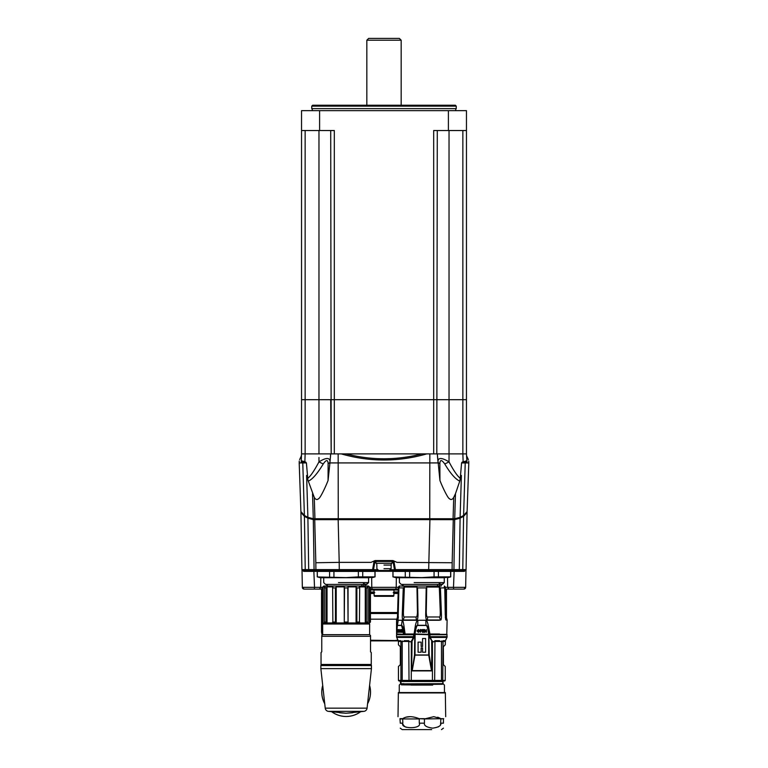 <?xml version="1.0" encoding="UTF-8"?>
<svg xmlns="http://www.w3.org/2000/svg" width="768" height="768" viewBox="0 0 768 768"><rect width="100%" height="100%" fill="white"/><g stroke="black" fill="none" stroke-linecap="round" stroke-linejoin="round"><path stroke-width="1.15" d="M446.842 570.499L465.11 570.499A0.902 0.749 90 0 0 464.362 571.373L465.984 569.606L465.667 587.328L453.485 587.328L454.138 571.382L464.362 571.373M370.973 570.499L397.027 570.499M320.803 577.718L320.688 587.328L302.333 587.328L302.016 569.606L303.638 571.373A0.902 0.749 90 0 0 302.89 570.499L321.504 570.499M300.979 512.16A0.902 0.864 180 0 0 300.922 512.486L301.92 569.606A0.902 0.902 -90 0 0 302.822 570.499L372.614 570.499A0.902 0.902 0 0 0 373.507 569.75L374.832 562.205L375.725 561.466L392.275 561.466L392.035 563.27L375.965 563.27L375.725 561.466A0.902 0.902 0 0 0 375.648 561.466A0.902 0.902 0 0 1 375.725 561.466L375.715 560.573L392.285 560.573L394.07 562.07L395.395 569.606L394.493 569.75A0.902 0.902 0 0 0 395.386 570.499L374.611 570.499A3.61 3.61 0 0 0 372.797 570.979L319.498 570.979A3.61 3.61 0 0 0 317.693 570.499M465.178 570.499A0.902 0.902 90 0 0 466.08 569.606L465.178 570.499L395.386 570.499A0.902 0.902 0 0 1 394.493 569.75L390.787 569.75M461.971 570.499A0.902 0.797 -90 0 0 462.768 569.606L466.08 569.606L467.078 512.486A0.902 0.864 0 0 1 467.078 512.506L463.584 516.326L462.768 569.606L395.395 569.606L395.386 570.499A0.902 0.902 0 0 1 394.493 569.75A0.902 0.902 0 0 0 395.386 570.499M466.08 569.606L467.078 512.506A0.902 0.864 0 0 0 467.021 512.16M304.742 515.674A0.902 0.768 117.9 0 0 304.416 516.326L300.922 512.506A0.902 0.864 180 0 0 300.922 512.506L301.92 569.606L305.232 569.606L304.416 516.326L308.006 518.227L313.546 519.658A0.902 0.797 -90 0 1 314.333 518.736M393.149 562.138A0.902 0.902 0 0 1 393.168 562.205L394.493 569.75M392.285 560.573L392.275 561.466A0.902 0.902 0 0 1 392.352 561.466M375.965 562.205L374.832 562.205A0.902 0.902 0 0 1 374.851 562.138A0.902 0.902 0 0 0 374.832 562.205L373.93 562.07L375.715 560.573M392.275 561.466L394.07 562.07M453.667 518.736A0.902 0.797 90 0 1 454.454 519.658L459.994 518.227L463.584 516.326A0.902 0.768 62.1 0 0 463.258 515.674M446.333 617.309L446.323 589.104M321.677 589.104L321.667 631.834L322.272 635.059M321.907 622.118L321.974 631.862L321.907 622.118M444.278 571.277L447.456 571.277M447.533 577.718L447.648 587.328L448.886 589.104L445.421 589.104M321.85 589.104L313.882 589.104A1.805 0.634 -90 0 0 314.515 587.328L313.862 571.382L320.89 571.277M313.882 589.104L304.138 589.104A1.805 1.805 90.4 0 1 302.333 587.328L302.016 569.626M303.638 571.373L313.862 571.382L314.131 570.499M370.541 640.56L372.202 640.714L370.541 640.723M370.541 640.858L398.323 640.858L370.541 640.867M398.122 640.406L395.798 640.714L398.266 640.723M398.198 640.579L370.541 640.243M395.808 640.387L397.987 640.128M322.368 622.589L322.666 633.821M370.445 619.181L396.806 619.181M449.482 589.104L459.581 589.104M398.275 589.104L370.445 589.104M463.862 589.104A1.805 1.805 90 0 0 465.667 587.328L463.862 589.104L448.886 589.104M322.454 587.328L320.688 587.328L319.44 589.104M393.917 593.27L398.17 592.714L393.936 592.714L393.859 595.622A0.72 0.72 0 0 1 393.139 596.323L374.861 596.323A0.72 0.72 0 0 1 374.141 595.622L374.064 592.714L370.445 592.714L374.064 592.714L373.997 589.978L374.045 592.013L374.765 592.714M393.235 592.714L393.955 592.013L394.003 589.978L393.955 592.013L398.189 592.013M370.445 589.978L373.997 589.978A0.902 0.902 0 0 0 373.094 589.104A0.902 0.902 0 0 1 373.997 589.978L394.003 589.978A0.902 0.902 0 0 1 394.906 589.104A0.902 0.902 90 0 0 394.003 589.978L398.246 589.987M321.974 631.891L322.502 634.829L322.435 631.872M372.192 640.387L370.541 640.646M313.546 519.658L314.726 519.658L315.83 562.742L339.206 562.368L339.283 569.606L372.605 569.606L373.93 562.07M315.83 562.742L315.907 569.606L339.283 569.606L339.35 570.499M315.523 518.736A0.902 0.797 90 0 0 314.726 519.658L429.926 519.638L428.65 570.499M429.859 518.736L429.926 519.638L453.274 519.658L452.17 562.742L396.979 562.368L394.963 561.466L396.979 562.368M392.938 560.563L394.963 561.466L392.938 560.563L375.062 560.563L373.037 561.466L375.062 560.563M371.021 562.368L373.037 561.466L371.021 562.368L339.206 562.368L338.141 518.736M377.213 569.75L372.605 569.606L372.614 570.499M459.667 517.565A0.902 0.768 62.1 0 1 459.994 518.227M453.13 570.499A0.902 0.797 -90 0 0 453.926 569.606L454.694 519.658A0.902 0.797 -91.2 0 0 453.955 518.736M308.333 517.565A0.902 0.768 117.9 0 0 308.006 518.227M314.045 518.736A0.902 0.797 91.2 0 0 313.306 519.658L314.074 569.606L315.907 569.606A0.902 0.797 90 0 0 316.704 570.499M374.045 592.013L370.445 592.013M448.502 570.979L395.203 570.979A3.61 3.61 0 0 0 393.389 570.499L450.307 570.499A3.61 3.61 0 0 0 448.502 570.979L395.203 570.979M399.408 570.499L393.389 570.499M373.258 592.714L374.083 593.434M393.917 593.434L394.531 593.27M467.098 511.546L468.797 462.922L467.098 511.622L463.603 515.491L460.109 517.344L454.704 518.736L313.296 518.736L307.891 517.344L304.397 515.491L300.902 511.546L299.203 462.922L300.902 511.546M466.838 456.317L468.394 459.658M330.71 130.531L331.19 453.888L330.72 399.696L301.536 399.696L334.32 399.696L334.32 130.531L319.603 130.531L319.603 110.659L301.536 110.659L301.536 453.888L466.464 453.888L466.992 462.922L465.226 462.922L463.603 515.491M466.752 462.134L465.619 462.134L466.704 460.819L462.134 462.134L461.587 462.922L465.226 462.922A0.902 0.797 -90 0 1 465.619 462.134L462.134 462.134M468.797 462.922L468.73 461.059L468.797 462.922L466.992 462.922L466.762 456.134M467.386 457.498L467.069 456.816M466.464 453.888L466.454 399.696L462.854 399.696L466.454 399.696L466.464 110.659L448.397 110.659L448.397 130.531L433.68 130.531L433.68 399.696L462.854 399.696L334.32 399.696L433.68 399.696L433.68 453.888M421.949 453.888C396.653 460.397 371.347 460.397 346.051 453.888M426.778 453.888C398.256 462.029 369.744 462.029 341.222 453.888M439.872 463.661C440.035 459.485 441.658 459.581 444.739 463.939A7.229 0.557 152.3 0 0 449.03 461.866C441.773 457.498 438.086 457.402 437.962 461.578A7.229 3.456 -5 0 0 439.872 463.661L439.939 480.518L437.29 453.888L438.077 462.922L329.923 462.922L328.061 480.518C324.374 489.85 319.699 498.662 318.662 498.586C317.136 500.141 315.677 499.728 314.266 497.366L307.872 479.904L306.413 462.922L304.867 461.645L301.296 460.819L301.248 462.134L305.866 462.134M444.739 463.939C450.355 473.366 455.357 479.098 459.763 481.142L455.472 493.709L454.704 518.736M439.939 480.518C443.626 489.85 448.301 498.662 449.338 498.586C450.864 500.141 452.323 499.728 453.734 497.366L455.472 493.709M449.03 130.531L449.03 461.866C453.533 470.467 457.277 475.949 460.262 478.32L459.763 481.142M460.262 478.32L461.587 462.922M461.395 475.421L460.128 479.904L461.395 475.421L460.109 517.344M306.605 475.421L307.872 479.904L306.605 475.421L307.891 517.344M307.738 478.32C310.426 476.381 314.17 470.899 318.97 461.866C326.035 457.498 329.722 457.411 330.038 461.578L330.71 453.888L330.038 461.578A7.229 3.456 -175 0 1 328.128 463.661L328.061 480.518M304.397 515.491L302.774 462.922L306.413 462.922M301.267 461.414L302.381 462.134A0.902 0.797 90 0 1 302.774 462.922L299.203 462.922L299.27 461.059L299.203 462.922M301.488 455.088L301.248 462.134M301.238 456.134L299.606 459.658M301.536 453.888L301.296 460.819M301.498 454.915L301.162 456.317M300.614 457.498L300.931 456.816M308.237 481.142C312.307 479.491 317.318 473.76 323.261 463.939C326.246 459.581 327.869 459.485 328.128 463.661M323.261 463.939A7.229 0.557 27.7 0 1 318.97 461.866L318.97 457.498M446.477 617.798L446.477 589.104M321.667 589.104L321.667 592.512L321.523 589.104M321.523 592.512L321.523 631.978L322.118 635.203M398.333 640.886L370.541 640.886M446.477 592.512L446.333 589.104M384 570.499C377.126 570.499 377.126 570.499 384 570.499C377.126 570.499 377.126 570.499 384 570.499C390.874 570.499 390.874 570.499 384 570.499C390.874 570.499 390.874 570.499 384 570.499M384 565.075L391.229 565.075L384 565.075M375.965 561.466L392.035 561.466M439.968 586.214L439.219 584.41L439.92 586.214M437.03 586.214L438.096 584.41M402.518 584.41L402.394 586.214M402.432 586.214L402.566 584.41M441.312 584.41L441.312 586.032L399.36 586.032L402.384 586.032L402.384 584.41L401.213 584.41L442.483 584.41L438.134 584.41L437.078 586.214M403.392 586.214L402.902 584.41M438.547 582.595C440.458 584.736 442.368 584.736 444.278 582.595L414.173 582.595M442.483 584.41L444.278 582.595L444.278 577.718L396.106 577.718L399.408 577.718L399.408 582.595L401.213 584.41M364.262 586.214L363.523 584.41L364.224 586.214M361.334 586.214L362.4 584.41M326.822 584.41L326.698 586.214M326.736 586.214L326.87 584.41M326.688 586.032L326.688 584.41L325.517 584.41L366.787 584.41L362.438 584.41L361.373 586.214M327.696 586.214L327.197 584.41M362.851 582.595C364.762 584.736 366.672 584.736 368.582 582.595L338.477 582.595M366.787 584.41L368.582 582.595L368.582 577.718L320.41 577.718L323.702 577.718L323.702 582.595L325.517 584.41M399.408 571.277L368.582 571.277M409.632 576.874L409.632 571.402L434.064 571.402L434.064 576.874L421.853 577.603L393.437 576.96M393.053 576.874L392.947 571.402L409.632 571.402M405.274 571.402L405.274 576.874M444.72 577.603L450.749 576.874L434.064 576.874M434.064 571.402L450.643 571.402L450.643 576.874L450.643 571.402M438.422 576.874L438.422 571.402M333.936 576.874L333.936 571.402L358.368 571.402L358.368 576.874L346.147 577.603L317.731 576.96M317.357 576.874L317.251 571.402L333.936 571.402M329.578 571.402L329.578 576.874M369.024 577.603L375.053 576.874L358.368 576.874M358.368 571.402L374.947 571.402L374.947 576.874L374.947 571.402M362.726 576.874L362.726 571.402M304.867 461.645L305.136 453.888L302.016 453.888M436.81 453.888L437.29 130.531M465.984 453.888L462.864 453.888L463.133 461.645M399.466 587.894L401.165 587.894M399.485 587.05L398.333 587.05L399.485 587.05L398.928 587.894L398.093 619.219M444.211 587.05L445.363 587.05L444.211 587.05L444.768 587.894L440.429 587.894L439.315 587.05L426.739 587.05L426.192 587.894L417.514 587.894L416.957 587.05L404.381 587.05L403.267 587.894L398.928 587.894M442.531 587.894L444.23 587.894M428.342 625.747L428.448 629.606C427.565 626.448 426.739 625.008 425.952 625.306L417.744 625.306C416.957 625.008 416.131 626.438 415.248 629.606L415.776 629.722C416.438 626.65 417.101 625.229 417.744 625.469L425.962 625.469C426.595 625.229 427.258 626.65 427.93 629.722L428.64 634.358L414.125 634.358L430.003 634.358L428.342 625.747C427.45 621.715 426.605 619.882 425.818 620.266L417.888 620.266C417.101 619.882 416.256 621.706 415.354 625.747L414.019 634.358M425.962 625.469L425.818 620.266L439.555 620.266M441.456 615.072L441.466 616.339M441.408 617.741L441.331 618.432M440.755 619.93L440.544 619.997C441.178 620.294 441.475 618.614 441.446 614.947L441.312 611.328M445.738 619.747L445.382 617.424M445.603 619.248L445.939 619.997L447.13 619.997L445.939 619.997L445.277 614.947L444.768 587.894M440.429 587.894L441.446 614.947L440.285 612.23C440.294 615.744 439.997 617.328 439.382 616.982L427.757 616.982C426.893 617.328 426.394 615.744 426.259 612.23L426.739 587.05M426.192 587.894L425.683 614.947C425.789 618.605 426.307 620.294 427.238 619.997L440.544 619.997L439.382 616.982M425.683 614.947L426.259 612.23M439.315 587.05L440.285 612.23M427.757 616.982L427.238 619.997M445.354 616.982L446.227 616.982L445.354 616.982M445.286 616.982L445.939 619.997M417.514 587.894L418.022 614.947C417.907 618.614 417.379 620.294 416.458 619.997L415.939 616.982L404.323 616.982C403.709 617.328 403.402 615.744 403.411 612.23L404.381 587.05M403.267 587.894L402.25 614.947C402.221 618.605 402.518 620.294 403.152 619.997L416.458 619.997M397.757 619.997L396.566 619.997L397.757 619.997L398.41 616.982M402.384 611.328L402.25 614.947L403.411 612.23M402.931 619.92L402.499 619.104M402.288 617.741L402.23 616.339M413.798 633.994L405.11 633.994L403.93 625.747C403.277 621.715 402.701 619.882 402.202 620.266L396.557 620.266L398.237 620.266L397.488 624.816M397.44 634.358L404.006 634.358L403.402 633.994L402.826 629.722L403.402 629.606C402.624 626.448 401.99 625.008 401.51 625.306L402.202 620.266L417.888 620.266L417.744 625.469M405.11 633.994L428.688 634.714L428.688 654.97L415.008 654.97L412.195 670.598L414.509 654.97L414.806 634.358M404.141 634.358L396.557 634.714L413.568 634.714L413.77 637.805L412.051 641.232A0.902 0.509 -151.4 0 0 411.667 640.858L413.309 637.43L396.73 637.43L398.448 641.51L398.275 640.675L400.675 640.675C401.702 642.134 402.221 642.23 402.23 640.944L402.221 680.419L398.448 680.419L398.947 680.957L444.749 680.957L445.248 680.419L409.027 680.419L408.739 640.675C409.92 642.173 410.794 642.23 411.341 640.858L411.264 680.419L402.221 680.419M431.798 670.762L431.491 670.906A1.805 0.739 -90 0 1 431.501 670.598L432 641.232L429.936 637.805L430.003 634.358L446.774 634.358L447.139 636.662A1.805 1.805 90 0 1 446.966 637.43L445.421 640.675L445.248 644.822L443.357 646.723L443.434 664.704L443.357 646.723M413.77 637.805L414.019 636.662L396.557 636.662L396.557 634.714M429.936 637.805L429.677 634.714L447.139 634.714M411.264 641.232L412.051 641.232L411.706 669.264L412.205 670.906A1.805 0.739 90 0 0 412.195 670.598L431.501 670.598L428.688 654.97L429.187 654.97L431.606 670.531M446.966 637.43L430.397 637.43L432 641.232L432.355 640.858C432.97 642.23 433.843 642.163 434.957 640.675L434.669 680.419M441.475 640.944L441.475 640.944C441.475 642.23 441.994 642.134 443.021 640.675L442.483 641.366M445.421 640.675L443.021 640.675L445.421 640.675L445.248 641.491M442.195 641.654L441.562 641.578M402.221 641.174L401.856 641.808M396.557 636.662A1.805 1.805 -90 0 0 396.73 637.43M432.432 680.419L432.432 641.232M432 669.264L431.645 641.232A0.902 0.509 151.4 0 1 432.029 640.858L432.355 640.858M414.49 655.123L429.206 655.123M441.475 680.419L441.475 641.434L434.669 641.434M443.021 640.675L442.762 680.419M445.248 680.419L445.248 666.518L443.357 664.618M400.771 681.504L401.357 684.701L400.771 681.504A0.538 0.538 90 0 0 400.224 680.957M443.549 680.957A0.538 0.538 -90 0 0 443.011 681.504L443.011 683.654L442.445 684.202L443.222 680.957M442.483 684.259L401.357 684.701M411.014 685.075L432.691 685.075M401.098 684L401.395 684.854L411.014 684.941M442.445 684.202L401.386 684.634M442.685 683.674L401.117 683.866M401.011 683.77L403.776 683.674M398.813 692.563L444.883 692.563M399.178 692.928L444.518 692.928M440.573 724.512L440.851 718.944L443.702 718.675C446.371 716.006 446.371 716.006 443.702 718.675C446.371 716.006 446.371 716.006 443.702 718.675L424.435 718.944L433.776 716.688L441.034 718.675L437.722 717.187M409.93 716.688L405.974 717.187M402.672 718.666L399.994 718.675C397.325 716.006 397.325 716.006 399.994 718.675C397.325 716.006 397.325 716.006 399.994 718.675L400.262 723.168C400.262 729.158 400.262 729.158 400.262 723.168C400.262 729.158 400.262 729.158 400.262 723.168L402.854 723.168L402.662 718.675C406.838 716.006 412.339 716.006 419.174 718.675L424.435 718.944L424.435 723.168L419.261 723.168C422.314 729.158 399.763 729.158 402.854 723.168M424.522 718.675L419.174 718.675M403.123 724.512L403.555 725.28M403.93 725.741L404.947 726.595M405.638 726.998L406.224 727.277M400.262 718.944L419.261 718.944L419.261 723.168M431.674 729.6L402.202 729.6L431.674 729.6M443.434 718.944L443.434 723.168C443.434 729.158 443.434 729.158 443.434 723.168C443.434 729.158 443.434 729.158 443.434 723.168L440.851 723.168C441.379 725.635 438.643 727.296 432.643 728.15C426.643 727.296 423.907 725.635 424.435 723.168M438.058 726.998L438.749 726.595M430.09 729.6L405.36 729.6L430.09 729.6M400.934 680.419L400.934 641.434L398.448 641.434L398.448 644.822L400.339 646.723L400.339 664.618L398.448 666.518L398.448 680.419M400.934 641.434L400.675 640.675L398.275 640.675M400.339 664.618L400.339 646.723M429.677 634.358L414.96 633.994L415.776 629.722M421.306 631.056L421.853 630.173L420.269 629.568L420.269 632.275L421.306 631.056M418.387 632.342L419.779 630.931L418.387 629.501L416.995 630.922L418.387 632.342M429.898 633.946L429.245 633.946L428.448 629.606L427.93 629.722M405.264 634.358L396.518 633.994L397.392 625.469A0.902 0.845 -90 0 1 397.402 625.306L396.835 628.32M396.874 634.358L396.71 629.674L397.805 621.418M397.392 625.469L401.501 625.469L402.826 629.722M402.394 629.568L401.76 630.058L402.394 632.275L401.443 632.275L401.443 629.568L402.394 629.568M400.656 629.981L400.848 631.603L400.166 631.766L400.656 632.342L400.982 630.259M399.274 632.342L400.013 630.931L399.274 629.501L398.592 630.922L399.274 632.342M398.131 629.568L398.458 632.275L397.92 632.275L398.131 629.568M397.296 629.981L397.296 632.342L397.728 631.824L396.998 630.912L397.296 629.981L397.709 630.374M396.518 633.994L403.661 634.358M401.856 630.576L401.856 630.058M401.856 631.786L401.856 631.056M401.549 629.568L401.549 632.275M400.752 629.501L400.954 631.603L400.166 631.766M400.272 631.766L400.762 632.342M399.37 629.501L398.592 630.922M398.698 630.922L399.379 632.342M399.322 629.99L399.85 630.922L399.082 631.651M399.37 629.981L398.813 630.931L399.379 631.862M399.264 629.981L399.85 630.922M399.744 630.922L399.274 631.862M398.237 631.786L398.237 629.568M398.035 629.568L398.035 632.275M397.421 629.501L396.845 630.922M396.97 630.922L397.421 632.342M424.723 629.568L425.942 631.354L426.422 629.568L426.422 632.275L424.886 630.499L424.406 632.275L424.291 629.568L424.771 632.275M424.771 630.499L426.422 632.275M423.802 630.576L422.938 631.056L423.802 632.275L422.458 632.275L422.458 629.568L423.802 629.568L422.938 630.058L423.802 630.576L422.832 630.576L423.802 630.058M423.802 631.786L422.832 631.786L422.832 631.056L423.802 631.056M423.802 629.568L422.352 629.568L422.352 632.275L423.802 632.275M421.853 630.758L421.853 629.894L420.912 629.568M420.365 629.568L420.365 632.275M420.854 630.605L420.854 630.058M421.008 630.058L421.478 630.336L420.749 630.605L421.008 630.058M420.902 630.058L421.478 630.336M426.422 629.568L425.942 631.354M424.886 632.275L424.886 630.499M418.483 629.501L416.995 630.922M417.091 630.922L418.493 632.342M418.426 629.99L419.395 630.922L417.898 631.651M418.378 629.981L419.299 630.922L418.387 631.862L417.475 630.931L418.474 629.981M422.573 638.506L425.606 638.506L425.606 652.234L422.573 652.234L422.573 647.904L421.123 647.904L421.123 652.234L418.09 652.234L418.09 642.125L421.123 642.125L421.123 646.454L422.573 646.454L422.573 638.506M398.342 616.982L397.469 616.982L398.342 616.982M416.957 587.05L417.437 612.23C417.302 615.744 416.803 617.328 415.939 616.982M417.437 612.23L418.022 614.947M404.323 616.982L403.152 619.997M370.541 692.102A24.384 24.384 0 0 0 369.59 685.382A24.384 24.384 0 0 1 367.565 703.786A24.384 24.384 0 0 0 370.541 692.102M321.763 692.102A24.384 24.384 0 0 0 324.739 703.786A24.384 24.384 0 0 1 322.714 685.382A24.384 24.384 0 0 0 321.763 692.102M331.728 711.773A24.384 24.384 0 0 0 360.576 711.773A24.384 24.384 0 0 1 331.728 711.773M339.523 712.742L345.84 713.242L352.781 712.742M328.368 711.35L363.936 711.35A3.61 3.61 0 0 0 367.075 708.163L371.443 668.621L320.861 668.621L325.229 708.163A3.61 3.61 0 0 0 328.368 711.35L345.84 713.242M363.936 711.35L346.147 713.242M371.443 668.621L371.443 665.549A0.538 0.538 0 0 0 370.896 665.011L321.398 665.011A0.538 0.538 0 0 0 320.861 665.549L371.443 665.549M320.861 668.621L320.861 665.549M370.723 665.011L321.581 665.011L321.043 664.464L371.261 664.464L370.723 665.011M371.261 652.541L370.541 651.821L371.261 652.541L371.261 664.464M370.541 651.821L370.541 635.568L369.638 634.666L322.666 634.666L321.763 635.568L321.763 636.288L370.541 636.288M321.763 636.288L321.763 651.821L321.043 652.541L321.763 651.821M321.043 652.541L321.043 664.464M369.638 634.666L369.638 624L322.666 624L322.666 634.666M322.666 624L323.568 623.098L368.736 623.098L323.587 622.973M369.638 624L368.717 622.973M322.762 622.973L321.85 622.07L321.907 587.923L322.973 586.886L325.123 586.886L324.346 587.923L325.968 587.923L327.034 586.886L332.909 586.886L332.621 587.923L335.434 587.923L336.221 586.886L344.237 586.886L344.525 587.923L347.779 587.923L348.058 586.886L356.083 586.886L356.861 587.923L359.683 587.923L359.395 586.886L365.27 586.886L366.336 587.923L367.958 587.923L367.181 586.886L369.331 586.886L370.445 587.923L370.445 622.07L369.466 622.973L367.181 622.973M325.123 622.973L322.829 622.973L321.85 622.07L321.907 587.923M332.909 622.973L325.018 622.973L324.346 622.07L324.346 587.923M359.683 587.923L359.434 622.973L332.87 622.973L332.621 587.923M367.958 587.923L367.958 622.07L367.286 622.973L359.395 622.973M370.445 622.07L369.466 622.973M370.397 587.923L370.397 622.07M369.331 622.973L369.331 586.886M366.336 587.923L366.336 622.07L365.405 622.973M367.958 622.07L366.336 622.07M365.27 622.973L365.27 586.886M356.861 587.923L356.861 622.07L356.189 622.973M359.683 622.07L356.861 622.07M356.083 622.973L356.083 586.886M348.058 586.886L348.058 622.973L347.779 587.923M344.525 587.923L344.275 622.973L344.237 586.886M347.779 622.07L344.525 622.07M336.221 586.886L336.221 622.973M336.115 622.973L335.434 622.07L335.434 587.923M335.434 622.07L332.621 622.07M327.034 586.886L327.034 622.973M326.89 622.973L325.968 622.07L325.968 587.923M325.968 622.07L324.346 622.07M322.973 586.886L322.973 622.973M370.445 587.923L368.554 586.032L323.75 586.032L321.85 587.923M366.835 105.235L366.835 40.205L401.165 40.205L401.165 105.235M366.835 40.205L368.65 38.4L399.35 38.4L401.165 40.205M311.741 106.147L312.643 105.235L455.357 105.235L456.259 106.147L311.741 106.147L311.741 108.624L456.259 108.624A1.45 1.45 0 0 0 456.038 110.659M311.962 110.659A1.45 1.45 0 0 0 311.741 108.624M319.603 110.659L448.397 110.659M466.464 130.531L448.397 130.531M334.32 453.888L334.32 399.696L330.71 399.696M319.603 130.531L301.536 130.531M308.237 517.517A0.902 0.768 117.9 0 0 307.901 518.17L308.688 569.606L305.232 569.606A0.902 0.797 90 0 0 306.029 570.499M314.87 570.499A0.902 0.797 90 0 1 314.074 569.606L308.688 569.606A0.902 0.797 90 0 0 309.485 570.499M393.168 562.205L392.035 562.205M459.763 517.517A0.902 0.768 62.1 0 1 460.099 518.17L459.312 569.606A0.902 0.797 -90 0 1 458.515 570.499M452.477 518.736A0.902 0.797 90 0 1 453.274 519.658L454.454 519.658M452.17 562.742L452.093 569.606A0.902 0.797 -90 0 1 451.296 570.499M454.118 589.104A1.805 0.634 -90 0 1 453.485 587.328L445.373 587.328M447.456 571.382L454.138 571.382L453.869 570.499M398.323 587.328L369.85 587.328M396.336 577.718L396.221 587.328A1.805 1.238 -90 0 1 394.973 589.104M371.664 577.718L371.779 587.328A1.805 1.238 -90 0 0 373.027 589.104M320.88 571.382L323.702 571.277M445.776 601.296L445.862 589.104M370.445 613.517L397.565 613.517M370.445 612.528L397.594 612.528M370.445 593.482L374.083 593.482M393.917 593.482L398.15 593.482M393.859 595.622L374.141 595.622M394.003 589.978A0.902 0.902 90 0 1 394.906 589.104M372.797 570.979L319.498 570.979M373.459 593.27L374.083 593.27M394.56 592.886L393.926 592.886M374.074 592.886L373.44 592.886M338.266 518.736L338.15 453.888M429.734 518.736L429.85 453.888M453.072 518.736L453.734 497.366M312.528 493.709L313.296 518.736M314.928 518.736L314.266 497.366M384 568.685L391.133 568.685L384 568.685M305.146 453.888L305.146 130.531M318.97 130.531L318.97 453.888M462.854 130.531L462.854 453.888M413.798 633.946L414.451 633.946L415.354 625.747M415.104 634.358L415.008 654.97L414.509 654.97M414.019 636.662L414.317 634.358M447.139 636.662L429.677 636.662M428.592 634.358L429.389 634.358M429.187 654.97L428.899 634.358M439.555 640.675L434.957 640.675M408.739 640.675L404.141 640.675M411.706 669.264L411.341 640.858M412.205 670.906L431.491 670.906M442.762 641.434L445.248 641.434M401.011 681.504L443.011 681.504M443.472 680.957A0.538 0.538 -90 0 0 442.934 681.504L442.934 683.654M402.221 641.434L409.027 641.434M439.555 633.994L429.907 633.994M401.501 625.469A0.902 0.701 90 0 1 401.51 625.306L397.402 625.306L398.237 620.266M403.93 625.747L403.402 629.606L403.968 633.946L405.11 633.946M369.581 685.459A24.355 24.355 0 0 1 367.565 703.709M360.518 711.782A24.355 24.355 0 0 1 331.786 711.782M324.73 703.709A24.355 24.355 0 0 1 322.723 685.459M367.075 708.163L325.229 708.163M301.92 569.606L302.822 570.499M465.667 587.328L465.984 569.626M302.333 587.328L304.138 589.104M398.17 592.714L393.936 592.714L393.955 592.013M391.133 565.075L391.133 568.685L389.328 570.499M376.867 565.075L376.867 568.685L378.672 570.499M391.229 565.075L391.229 563.27M376.771 565.075L376.771 563.27M365.616 584.41L365.616 586.032M396.106 577.718L392.947 576.874L392.947 571.402M447.59 577.718L450.749 576.874L450.749 571.402M320.41 577.718L317.251 576.874L317.251 571.402M371.894 577.718L375.053 576.874L375.053 571.402M399.36 586.032L398.333 587.05L397.469 616.982L396.566 619.997L396.557 632.592M444.336 586.032L445.363 587.05L446.227 616.982L447.13 619.997L446.774 634.358M399.264 692.563L399.264 685.075L400.685 683.654L400.147 680.957M443.011 683.654L444.432 685.075L444.432 692.563M398.362 692.563L398.006 716.688M445.334 692.563L445.69 716.688M402.202 729.6L400.262 728.15M443.434 728.15L441.494 729.6M456.259 106.147L456.259 108.624"/></g></svg>
